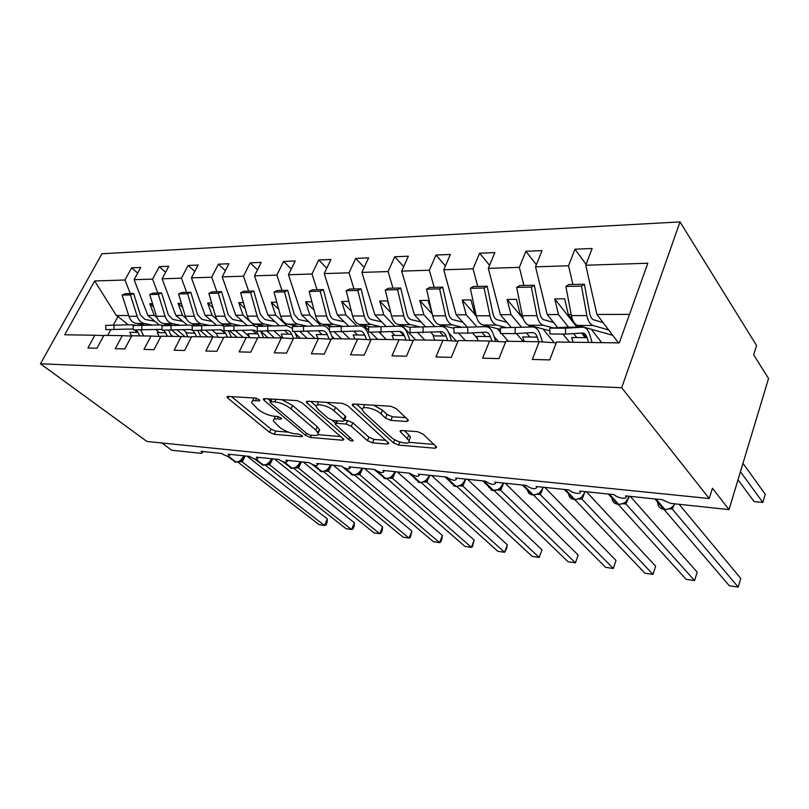 <?xml version="1.0" encoding="UTF-8"?>
<svg xmlns="http://www.w3.org/2000/svg" width="809" height="809" viewBox="0 0 809 809"><rect width="100%" height="100%" fill="white"/><g stroke="black" fill="none" stroke-linecap="round" stroke-linejoin="round"><path stroke-width="1.21" d="M259.193 399.616L255.664 398.089L228.087 396.43L227.005 397.067L227.946 398.24L269.498 432.289L274.241 434.322L301.626 436.688L302.465 436.233L301.929 435.555L298.531 434.089L294.921 433.786C289.44 433.007 284.283 430.782 279.439 427.132L273.391 420.973C273.058 419.426 274.302 418.718 277.113 418.88L280.733 419.143L281.562 418.668L280.976 417.94L277.517 416.443L273.897 416.18C268.386 415.442 263.117 413.177 258.101 409.384L251.73 402.862C251.407 401.284 252.63 400.556 255.381 400.677L259.011 400.9L259.82 400.404L259.193 399.616M406.806 421.499L408.414 420.447L407.766 419.588L396.258 408.636L390.717 406.249L353.685 404.015L352.228 404.975L393.396 442.857L398.564 445.081L435.03 448.237L436.658 447.266L436.081 446.497L422.955 434.018L417.575 431.693L401.638 430.479L400.091 431.44L409.02 440.662C411.235 445.486 396.521 442.543 390.949 437.113L364.384 412.762L362.452 410.193C360.227 405.208 375.133 408.13 380.918 413.854L385.428 418.051L390.818 420.377L406.806 421.499L407.655 419.477M40.45 363.787L621.686 387.703L680.005 221.909L101.964 253.753L40.45 363.787L146.935 441.461L709.24 498.526L712.426 488.221L729.02 509.599L670.701 503.39L662.197 499.709L625.549 495.866L625.974 496.463C627.946 499.78 617.105 498.101 614.294 494.683L579.628 491.043L580.154 491.771C581.904 494.875 571.811 493.187 568.97 489.93L536.134 486.482L536.751 487.331C535.376 489.698 531.806 489.061 526.032 485.42L494.875 482.154L495.583 483.104C494.259 485.289 490.83 484.642 485.279 481.143L455.679 478.038L456.468 479.08C455.204 481.102 451.907 480.435 446.568 477.077L418.405 474.125L419.274 475.257C418.051 477.118 414.875 476.44 409.738 473.214L382.92 470.403L383.86 471.607C382.677 473.326 379.603 472.628 374.648 469.533L349.083 466.854L350.095 468.118C348.942 469.705 345.979 469.008 341.196 466.024L316.784 463.466L317.856 464.781C316.754 466.247 313.882 465.539 309.26 462.677L285.931 460.23L287.064 461.595C285.992 462.94 283.211 462.232 278.731 459.472L256.423 457.136L257.606 458.541C256.564 459.785 253.874 459.077 249.536 456.407L228.178 454.162L229.412 455.609C228.401 456.761 225.782 456.054 221.575 453.475L201.107 451.331L202.392 452.797L201.077 453.353L171.71 450.229L161.881 442.978M621.686 387.703L709.24 498.526M302.212 402.831L297.014 400.586L264.543 398.625L263.36 399.353L264.25 400.485L305.559 435.363L310.423 437.457L342.591 440.238L343.916 439.489L302.212 402.831M307.673 401.234L342.308 403.327L347.678 405.643L388.816 443.261L387.339 444.111L372.494 442.826L367.428 440.642L351.298 426.262L346.141 424.047L336.483 423.319L335.138 424.128L353.23 440.541C352.694 441.431 351.207 441.107 348.78 439.57L307.187 403.135L306.358 402.063L307.673 401.234M629.513 314.377L596.931 314.458L585.756 265.231L647.827 263.238L619.289 342.905L556.552 341.995L549.736 359.904L532.322 359.459L539.168 341.732L556.228 342.844M539.168 341.732L505.898 341.246L498.981 358.599L482.629 358.175L489.576 341.014L505.595 342.005M489.576 341.014L458.298 340.549L451.311 357.366L435.94 356.971L442.948 340.326L458.015 341.236M442.948 340.326L413.5 339.891L406.462 356.213L391.981 355.839L399.029 339.679L413.237 340.508M399.029 339.679L371.26 339.274L364.181 355.121L350.519 354.767L357.598 339.072L371.007 339.831M357.598 339.072L331.356 338.688L324.257 354.089L311.344 353.755L318.443 338.506L331.124 339.204M318.443 338.506L293.606 338.142L286.507 353.118L274.271 352.805L281.38 337.96L293.384 338.607M281.38 337.96L257.849 337.616L250.739 352.198L239.151 351.895L246.249 337.444L257.636 338.041M246.249 337.444L223.911 337.12L216.822 351.318L205.81 351.035L212.898 336.959L223.709 337.515M212.898 336.959L191.672 336.645L184.604 350.489L174.137 350.216L181.196 336.493L191.48 337.009M181.196 336.493L161.001 336.2L153.963 349.7L143.992 349.437L151.03 336.048L160.829 336.534M151.03 336.048L131.796 335.765L124.778 348.942L115.282 348.699L122.29 335.634L131.624 336.089L129.743 332.307L137.975 332.398L139.714 335.887M586.08 264.401L574.956 249.202L568.545 265.777L535.548 266.839L547.218 314.57L557.775 327.655M572.893 284.475L568.545 265.777M591.339 329.273L601.694 342.652M536.377 264.765L525.86 251.265L519.358 267.354L488.302 268.355L500.387 314.671L511.096 327.23M523.888 285.476L519.358 267.354M542.991 328.98L554.296 342.723M489.576 265.291L479.626 253.207L473.043 268.841L443.757 269.781L456.195 314.772L467.026 326.856M477.725 286.426L473.043 268.841M497.393 328.687L500.437 332.206M501.56 333.5L508.315 341.287M445.415 265.939L435.99 255.047L429.357 270.236L401.689 271.126L414.43 314.863L425.342 326.512M434.17 287.326L429.357 270.236M458.541 333.075L465.438 340.66M403.691 266.646L394.752 256.777L388.077 271.561L361.906 272.4L374.891 314.954L385.873 326.199M392.992 288.166L388.077 271.561M417.818 332.681L424.826 340.063M364.202 267.415L355.717 258.415L349.013 272.815L324.217 273.604L337.404 315.035L348.446 325.936M354.018 288.975L349.013 272.815M379.209 332.307L386.318 339.497M326.775 268.214L318.706 259.972L311.991 273.998L288.459 274.757L301.818 315.116L312.962 325.744M317.067 289.733L311.991 273.998M342.48 331.872L349.741 338.961M291.25 269.023L283.575 261.449L276.86 275.121L254.501 275.839L267.991 315.197L279.206 325.562M281.997 290.451L276.86 275.121M307.471 331.387L314.964 338.455M257.495 269.842L250.183 262.844L243.469 276.193L222.202 276.88L235.793 315.267L247.058 325.38M248.646 291.139L243.469 276.193M274.17 330.932L281.866 337.99M225.377 270.661L218.4 264.179L211.695 277.214L191.44 277.861L205.112 315.338L216.418 325.218M216.913 291.786L211.695 277.214M242.437 330.517L249.253 336.595M194.767 271.47L188.113 265.453L181.428 278.185L162.103 278.802L175.846 315.399L187.162 325.056M186.667 292.413L181.428 278.185M212.17 330.133L216.549 333.925M165.582 272.279L159.221 266.667L152.557 279.105L134.112 279.702L140.756 267.445L131.624 267.83L124.99 279.995L94.663 280.966L116.375 315.53L117.972 316.491L113.311 325.117M157.816 293.01L152.557 279.105M183.269 329.779L187.061 332.984M122.29 335.634L103.936 335.361L96.959 348.224L87.908 347.991L94.865 335.229L103.774 335.654M137.712 273.068L131.624 267.83M130.269 293.576L124.99 279.995M155.652 329.435L159.535 332.661M729.02 509.599L768.55 378.511L753.675 354.838L756.567 345.504L680.005 221.909M596.931 314.458L618.481 342.895M574.956 249.202L592.127 248.484L585.756 265.231M562.973 334.097L569.485 342.177M525.86 251.265L542.03 250.588L535.548 266.839M516.486 333.551L523.261 341.499M479.626 253.207L494.855 252.57L488.302 268.355M472.446 332.904L477.31 338.324M435.99 255.047L450.38 254.441L443.757 269.781M430.793 332.317L434.14 335.897M394.752 256.777L408.353 256.2L401.689 271.126M391.334 331.791L394.883 335.432M355.717 258.415L368.601 257.869L361.906 272.4M353.897 331.316L357.618 334.987M318.706 259.972L330.932 259.456L324.217 273.604M318.331 330.871L322.215 334.572M283.575 261.449L295.184 260.953L288.459 274.757M284.505 330.456L288.52 334.178M250.183 262.844L261.216 262.379L254.501 275.839M252.287 330.082L256.423 333.793M218.4 264.179L228.907 263.744L222.202 276.88M221.737 329.87L225.681 333.318M188.113 265.453L198.124 265.039L191.44 277.861M159.221 266.667L168.778 266.262L162.103 278.802M94.865 335.229L64.72 334.784L94.663 280.966M571.164 314.509L568.322 314.519L564.601 298.784L554.721 298.905L558.483 314.539L547.218 314.57M586.525 337.687L582.864 333.025M578.283 327.2L576.473 324.884M572.721 320.111L568.322 314.519M576.807 337.575L573.642 333.601M568.505 327.139L558.483 314.539M522.159 314.62L520.278 314.63L516.405 299.36L507.112 299.472L511.015 314.65L500.387 314.671M543.072 341.985L542.131 340.862M530.532 326.937L529.157 325.279M522.907 317.775L520.278 314.63M529.855 337.019L526.426 332.954M521.309 326.887L511.015 314.65M476.005 314.721L474.984 314.731L470.98 299.896L462.202 300.008L466.227 314.752L456.195 314.772M498.536 341.57L494.066 336.473M485.471 326.684L484.318 325.36M476.349 316.289L474.984 314.731M485.501 336.493L481.84 332.368M476.764 326.644L466.227 314.752M432.451 314.822L428.082 300.412L419.79 300.503L423.916 314.843L414.43 314.863M456.387 341.135L448.732 332.812M443.11 326.694L441.926 325.41M443.544 336.008L439.681 331.842M434.645 326.411L423.916 314.843M415.715 339.932L401.79 325.41M403.802 335.533L399.788 331.377M394.762 326.189L383.87 314.934L374.891 314.954M389.554 307.693L387.511 300.887L379.664 300.988L383.87 314.934M377.661 339.365L370.532 332.226M368.692 330.375L363.726 325.4M370.856 339.831L370.34 339.315M356.951 325.987L345.928 315.014L337.404 315.035M348.881 301.353L341.641 301.433L345.928 315.014M341.519 338.84L334.309 331.872M329.496 327.2L327.594 325.37M334.501 338.738L331.842 336.18M321.031 325.784L309.918 315.095L301.818 315.116M311.89 301.787L305.569 301.868L309.918 315.095M307.137 338.334L299.876 331.528M294.446 326.442L293.242 325.319M300.463 338.243L295.325 333.46M286.882 325.592L275.687 315.176L267.991 315.197M276.779 302.212L271.298 302.273L275.687 315.176M274.393 337.859L267.081 331.215M261.509 326.138L260.538 325.258M268.032 337.768L260.71 331.154M254.592 325.623L243.125 315.247L235.793 315.267M243.408 302.606L238.695 302.657L243.125 315.247M243.165 337.404L235.722 330.82M230.13 325.865L229.362 325.188M237.098 337.313L229.756 330.851M224.346 326.098L221.302 323.408M217.156 319.767L212.1 315.318L205.112 315.338M211.655 302.981L207.65 303.031L212.1 315.318M213.394 336.979L205.759 330.406M200.197 325.602L199.631 325.117M207.569 336.878L200.207 330.557M194.676 325.815L192.137 323.64M186.272 318.604L182.51 315.389L175.846 315.399M181.408 303.345L178.041 303.385L182.51 315.389M185.059 336.686L177.151 330.032M179.345 336.463L171.923 330.244M166.341 325.562L164.085 323.681M157.027 317.765L154.266 315.449L147.885 315.459L159.221 324.905M170.699 334.471L172.974 336.372M147.885 315.459L134.112 279.702M152.557 303.688L149.776 303.719L154.266 315.449M128.671 315.51L116.375 315.53M137.54 332.398L134.496 329.92M128.115 324.733L117.972 316.491M110.833 329.688L107.739 335.411M153.558 306.914L149.776 303.719M182.612 307.339L178.041 303.385M213.08 307.855L207.65 303.031M245.076 308.472L238.695 302.657M278.69 309.22L271.298 302.273M314.074 310.11L305.569 301.868M351.369 311.202L341.641 301.433M390.707 312.517L379.664 300.988M431.854 313.639L419.79 300.503M474.913 314.499L462.202 300.008M529.996 326.927L528.429 325.056M523.281 318.877L507.112 299.472M585.231 337.677L581.62 333.086M576.979 327.19L554.721 298.905M253.743 397.977L252.61 401.021M275.232 416.281L274.221 419.204M231.576 396.643L270.995 429.083L275.727 431.126L288.56 432.198M317.927 434.666L340.943 436.607M267.87 398.827L270.519 401.072M270.843 401.638L270.004 402.154L270.621 402.933L306.854 433.614L310.272 435.09L314.165 435.424C317.239 435.616 318.574 434.868 318.18 433.169L315.732 430.064L291.038 408.899C285.941 404.955 280.511 402.609 274.767 401.881L270.843 401.638L272.046 399.08M317.634 432.087L319.676 429.832L317.249 426.717L315.732 430.064M281.896 399.676L292.615 405.491L317.249 426.717M385.933 440.389L373.98 439.378L372.494 442.826M344.371 420.326L347.678 420.569L352.825 422.794L368.914 437.204L373.98 439.378M335.543 423.218L332.297 420.356M316.299 406.27L310.787 401.426M334.006 410.851C328.302 405.471 314.529 402.528 316.39 407.048L318.524 409.829L328.161 418.304L333.308 420.518L342.965 421.226L344.351 420.387L343.603 419.416L334.006 410.851L335.583 407.332L326.603 402.376M318.422 401.881L317.27 405.117M345.574 417.626L345.16 415.917L343.603 419.416M335.583 407.332L345.16 415.917M373.687 405.218L382.485 410.214L386.985 414.42L392.365 416.746L405.724 417.646M364.465 404.662L363.433 407.948M409.607 439.247L410.507 437.093L408.838 434.868L407.342 438.448M404.369 430.691L408.838 434.868M408.828 442.311L433.897 444.414M356.557 404.187L362.311 409.465M151.617 324.874L144.437 323.529C141.009 322.73 138.582 320.324 137.166 316.309L130.401 294.901L133.616 293.505L140.351 314.873L144.882 319.383L154.893 321.304M144.932 325.127L136.205 323.489C132.767 322.7 130.34 320.303 128.934 316.319L122.149 295.063L130.401 294.901M122.149 295.063L125.365 293.677L133.616 293.505M245.178 455.952L242.164 461.858L324.46 525.486L319.171 524.697L237.927 462.151M327.311 518.923L327.079 522.381L325.946 525.001L324.46 525.486L327.311 518.923L246.978 456.134M242.164 461.858L239.353 461.686M227.208 456.094L235.288 461.969L239.686 461.494L241.992 459.704M240.061 460.897L242.073 461.787M143.709 335.947L140.746 329.981M136.104 325.451L132.656 324.763L105.676 325.39L105.858 329.637L133.293 328.99M132.656 324.763L105.676 325.39M113.897 325.44L114.069 329.718M135.912 329.93L137.975 332.398M179.709 325.066L172.357 323.651C168.919 322.831 166.502 320.374 165.097 316.268L158.342 294.355L161.567 292.929L168.282 314.792L172.813 319.413L182.854 321.375M172.711 325.329L163.742 323.61C160.303 322.801 157.876 320.354 156.471 316.279L149.705 294.527L158.342 294.355M149.705 294.527L152.931 293.111L161.567 292.929M209.127 325.258L201.593 323.782C198.154 322.943 195.738 320.425 194.342 316.218L187.627 293.788L190.853 292.322L197.527 314.711L202.058 319.444L212.12 321.456M201.805 325.542L192.562 323.742C189.124 322.902 186.707 320.404 185.301 316.238L178.577 293.96L187.627 293.788M178.577 293.96L181.803 292.514L190.853 292.322M239.96 325.471L232.244 323.913C228.816 323.054 226.399 320.475 225.003 316.177L218.339 293.192L221.565 291.695L228.199 314.63L232.709 319.474L242.781 321.537M232.284 325.774L222.768 323.873C219.34 323.024 216.923 320.455 215.528 316.188L208.843 293.374L218.339 293.192M208.843 293.374L212.069 291.887L221.565 291.695M272.33 325.693L264.412 324.055C260.983 323.175 258.587 320.536 257.201 316.127L250.588 292.565L253.814 291.028L260.387 314.539L264.877 319.504L274.959 321.628M264.28 326.027L254.461 324.015C251.033 323.135 248.636 320.516 247.251 316.137L240.617 292.757L250.588 292.565M240.617 292.757L243.843 291.24L253.814 291.028M272.734 458.845L269.71 464.882L351.561 529.521L346.06 528.702L265.301 465.205M354.403 522.816L354.099 526.335L352.967 529.005L351.561 529.521L354.403 522.816L274.524 459.027M269.71 464.882L266.849 464.71M254.461 458.875L262.723 464.993L267.283 464.487L269.559 462.718M267.648 463.911L269.619 464.811M171.609 336.352L168.646 330.254M164.096 325.653L160.566 324.915L133.151 325.552L133.323 329.91L162.093 329.384M160.566 324.915L133.151 325.552M141.767 325.612L141.939 329.991M163.812 330.203L167.615 336.291M165.875 332.732L157.259 332.63L159.14 336.453M301.464 461.858L298.44 468.027L379.734 533.718L374.011 532.858L293.849 468.391M382.576 526.871L382.182 530.451L381.049 533.171L379.734 533.718L382.576 526.871L303.244 462.04M298.44 468.027L295.588 467.855M282.776 461.656L291.331 468.148L296.064 467.622L298.369 465.822M296.428 467.046L298.359 467.956M200.824 336.777L197.871 330.537M193.412 325.865L189.791 325.076L161.952 325.734L162.124 330.193L189.953 329.496L192.309 330.032M189.791 325.076L161.952 325.734M170.982 325.784L171.144 330.274M193.038 330.487L196.83 336.716M195.1 333.075L186.07 332.974L187.91 336.827M331.457 465.003L328.444 471.323L409.051 538.076L403.094 537.186L323.63 471.718M411.872 531.088L410.274 537.51L409.051 538.076L411.872 531.088L333.227 465.185M328.444 471.323L325.582 471.151M312.163 464.417L321.193 471.445L326.118 470.889L328.454 469.058M326.482 470.332L328.353 471.253M231.455 337.232L228.512 330.841M224.154 326.098L220.452 325.238L192.168 325.916L192.33 330.487L220.604 329.769L225.731 333.439L227.45 337.171M220.452 325.238L192.168 325.916M201.643 325.976L201.805 330.578M225.731 333.439L216.266 333.328L218.076 337.222M362.786 468.29L359.783 474.762L439.58 542.627L433.371 541.696L354.736 475.186M442.392 535.477L441.815 539.178L440.693 542.02L439.58 542.627L442.392 535.477L364.546 468.472M359.783 474.762L356.931 474.59M342.47 466.924L352.411 474.893L357.527 474.296L359.884 472.446M357.881 473.761L359.702 474.681M263.592 337.697L260.67 331.154M257.292 326.907L252.641 325.41L223.901 326.108L224.053 330.79L252.782 330.062C254.987 330.072 256.696 331.326 257.899 333.814L259.608 337.636M252.641 325.41L223.901 326.108M233.862 326.169L234.013 330.891M257.899 333.814L247.948 333.702L249.728 337.626M306.328 325.936L298.197 324.207C294.8 323.307 292.413 320.597 291.048 316.066L284.505 291.907L287.721 290.34L294.223 314.448L298.683 319.535L308.745 321.729M297.874 326.3L287.751 324.156C284.333 323.266 281.947 320.576 280.571 316.086L274.008 292.11L284.505 291.907M274.008 292.11L277.234 290.552L287.721 290.34M395.561 471.728L392.567 478.352L471.394 547.359L464.922 546.399L387.258 478.817M474.185 540.058L472.395 546.732L471.394 547.359L474.185 540.058L397.3 471.91M392.567 478.352L389.726 478.19M374.162 469.483L385.054 478.493L390.383 477.866L392.749 475.995M390.737 477.34L392.476 478.281M297.358 338.192L294.466 331.478M292.474 328.383L286.477 325.602L257.272 326.32L257.414 331.124L286.608 330.365C288.813 330.375 290.502 331.66 291.695 334.218L293.495 338.374M286.477 325.602L257.272 326.32M267.759 326.381L267.9 331.225M291.695 334.218L281.239 334.087L282.968 338.041M342.116 326.199L333.753 324.358C330.375 323.438 328.009 320.657 326.664 316.016L320.202 291.21L323.408 289.602L329.819 314.347C330.659 317.239 332.135 318.989 334.248 319.575L344.28 321.83M333.217 326.593L322.751 324.308C319.363 323.398 316.986 320.637 315.631 316.026L309.149 291.422L320.202 291.21M309.149 291.422L312.365 289.824L323.408 289.602M429.862 475.328L426.889 482.124L504.583 552.304L497.828 551.293L421.287 482.599M507.354 544.831L506.565 548.654L504.583 552.304L507.354 544.831L431.591 475.51M426.889 482.124L424.068 481.962M415.745 479.616L420.599 482.568L424.796 481.608L427.172 479.717M425.14 481.092L426.808 482.043M332.893 338.718L330.032 331.832M329.576 330.891C327.665 327.483 325.178 325.784 322.103 325.794L292.423 326.533L292.555 331.457L322.215 330.689C324.409 330.699 326.088 332.014 327.271 334.633L329.132 339.092M322.103 325.794L292.423 326.533M303.476 326.603L303.608 331.569M327.271 334.633L316.258 334.501L317.947 338.496M379.805 326.482L371.21 324.52C367.862 323.58 365.516 320.718 364.192 315.955L357.851 290.482L361.026 288.823L367.337 314.246C368.156 317.219 369.612 319.009 371.705 319.606L381.706 321.931M370.441 326.917L359.621 324.47C356.253 323.529 353.907 320.698 352.572 315.975L346.191 290.704L357.851 290.482M346.191 290.704L349.377 289.066L361.026 288.823M465.822 479.1L462.859 486.067L539.229 557.462L532.18 556.41L456.933 486.563M541.979 549.807L539.229 557.462L541.979 549.807L467.521 479.282M462.859 486.067L460.068 485.916M451.24 483.175L456.468 486.533L461.969 484.803M461.201 485.026L462.778 485.987M370.542 339.81L367.63 332.509C365.779 328.211 363.12 326.037 359.641 325.997L329.475 326.755L329.597 331.821L359.752 331.023C361.916 331.033 363.585 332.388 364.758 335.078L366.558 339.578M359.641 325.997L329.475 326.755M341.155 326.826L341.267 331.933M364.758 335.078L353.149 334.936L354.807 339.032M419.568 326.785L410.729 324.702C407.412 323.721 405.107 320.789 403.802 315.894L397.583 289.703L400.738 288.014L406.917 314.135C407.716 317.189 409.162 319.029 411.225 319.646L421.165 322.043M410.011 327.342L398.483 324.642C395.156 323.681 392.84 320.768 391.526 315.914L385.276 289.946L397.583 289.703M385.276 289.946L388.441 288.267L400.738 288.014M503.117 484.571L500.609 490.203L575.442 562.852L568.07 561.759L494.309 490.709M578.162 555.014L575.442 562.852L578.162 555.014L505.221 483.236M500.609 490.203L497.848 490.062M488.474 486.866L492.661 490.365L499.022 489.556L503.542 483.064M499.052 489.162L500.528 490.123M409.991 340.316L407.16 332.904C405.339 328.484 402.71 326.26 399.272 326.219L368.621 326.998L368.722 332.206L399.363 331.377C401.517 331.387 403.165 332.782 404.308 335.543L406.047 340.093M399.272 326.219L368.621 326.998M380.958 327.069L381.059 332.327M404.308 335.543L392.052 335.401L393.69 339.608M461.585 327.129L452.474 324.884C449.207 323.883 446.932 320.86 445.658 315.823L439.6 288.884L442.725 287.144L448.742 314.023C449.531 317.158 450.937 319.049 452.979 319.686L462.829 322.174M453.869 328.312L439.53 324.824C436.253 323.833 433.968 320.839 432.684 315.844L426.576 289.137L439.6 288.884M426.576 289.137L429.71 287.417L442.725 287.144M542.263 490.224L540.27 494.552L613.323 568.494L605.607 567.342L533.556 495.047M616.003 560.465L613.323 568.494L616.003 560.465L544.811 487.392M540.27 494.552L537.55 494.42M527.579 490.689C528.176 493.015 529.703 494.36 532.16 494.724L533.637 495.057L539.461 493.338L543.365 487.24M538.824 493.5L540.19 494.471M451.665 340.852L448.924 333.318C447.144 328.778 444.556 326.482 441.168 326.442L410.011 327.251L410.102 332.61L441.239 331.751C443.362 331.771 444.98 333.197 446.103 336.028L447.781 340.619M441.168 326.442L410.011 327.251M423.077 327.332L423.158 332.732M446.103 336.028L433.149 335.877L434.757 340.205M506.05 327.503L496.645 325.076C493.429 324.045 491.215 320.94 489.981 315.753L484.106 288.024L487.18 286.234L493.005 313.902C493.773 317.128 495.159 319.08 497.161 319.727L506.899 322.306M500.407 329.455L482.943 325.016C479.717 323.994 477.482 320.92 476.238 315.783L470.302 288.287L484.106 288.024M470.302 288.287L473.386 286.517L487.18 286.234M583.673 495.472L581.984 499.133L652.994 574.4L644.915 573.197L574.815 499.608M652.994 574.4L655.634 566.169L586.454 491.761M581.984 499.133L579.325 499.001M568.717 494.643C569.253 497.333 570.921 498.88 573.712 499.305L575.229 499.649L581.236 497.929L585.251 491.629M580.66 498.061L581.914 499.042M495.755 341.398L493.136 333.763C491.397 329.081 488.858 326.725 485.521 326.684L453.859 327.524L453.94 333.035L467.784 333.166L485.582 332.155C487.665 332.165 489.253 333.632 490.345 336.554L491.943 341.155M485.521 326.684L453.859 327.524M467.713 327.605L467.784 333.166M490.345 336.554L476.632 336.392L478.19 340.842M553.174 327.918L543.456 325.279C540.321 324.227 538.157 321.021 536.964 315.682L531.311 287.104L534.324 285.264L539.937 313.771C540.675 317.098 542.02 319.1 543.982 319.777L553.568 322.447M563.195 334.38L562.124 334.087M549.877 330.82L528.934 325.218C525.769 324.166 523.585 321.001 522.381 315.702L516.658 287.387L531.311 287.104M516.658 287.387L519.691 285.567L534.324 285.264M627.359 500.791L625.923 503.946L694.577 580.589L686.103 579.335L618.248 504.401M694.577 580.589L697.166 572.145L630.292 496.362M625.923 503.946L623.324 503.825M612.039 498.759C612.484 501.833 614.294 503.633 617.489 504.138L619.047 504.492L625.256 502.763L629.382 496.261M624.74 502.874L625.853 503.865M542.485 341.954L539.987 334.228C538.309 329.415 535.831 326.988 532.565 326.947L500.397 327.807L500.447 333.49L515.161 333.632L532.595 332.57C534.638 332.59 536.195 334.097 537.257 337.11L538.754 341.732M532.565 326.947L500.397 327.807M515.111 327.898L515.161 333.632M537.257 337.11L522.695 336.938L524.222 341.519M738 479.818L754.079 501.57L762.857 502.45L740.447 471.718M762.857 502.45L765.243 494.238L742.986 463.294M608.681 329.971L593.159 325.501C590.105 324.409 588.012 321.112 586.879 315.601L581.479 286.133L584.422 284.232L589.781 313.629C590.479 317.067 591.784 319.13 593.695 319.828L603.099 322.599M612.737 335.32L577.727 325.43C574.653 324.348 572.529 321.082 571.376 315.631L565.895 286.437L581.479 286.133M565.895 286.437L568.869 284.556L584.422 284.232M673.492 506.292L672.269 509.033L738.233 587.091L729.324 585.767L664.058 509.468M738.233 587.091L740.751 578.415L679.085 504.28M672.269 509.033L669.761 508.912M657.737 503.026C658.041 506.555 660.013 508.618 663.653 509.235L665.261 509.589L670.985 508.315L675.141 503.855M671.248 507.951L672.198 508.942M592.097 342.51L589.751 334.724C588.123 329.759 585.726 327.261 582.541 327.22L565.521 328.201L549.857 328.11L549.898 333.975L565.552 334.127L582.561 333.025C584.543 333.035 586.05 334.592 587.071 337.697L588.517 342.46M582.541 327.22L567.018 327.129L549.857 328.11M565.521 328.201L565.552 334.127M587.071 337.697L571.609 337.515L573.065 342.227M256.534 398.25L255.381 400.677M281.208 418.142L280.733 419.143M278.195 416.564L277.113 418.88M302.081 435.687L301.626 436.688M275.727 431.126L274.241 434.322M270.995 429.083L269.498 432.289M228.816 396.471L227.946 398.24M259.497 399.889L259.011 400.9M343.289 438.65L342.591 440.238M311.445 435.191L310.423 437.457M306.49 433.311L305.559 435.363M265.109 398.665L264.25 400.485M292.615 405.491L291.038 408.899M275.97 399.322L274.767 401.881M388.087 442.341L387.339 444.111M368.914 437.204L367.428 440.642M352.825 422.794L351.298 426.262M347.678 420.569L346.141 424.047M337.586 420.832L336.483 423.319M349.771 437.295L348.78 439.57M308.047 401.254L307.187 403.135M392.365 416.746L390.818 420.377M386.985 414.42L385.428 418.051M382.485 410.214L380.918 413.854M401.507 430.469L400.738 432.289M435.829 446.255L435.03 448.237M399.858 441.997L398.564 445.081M394.721 439.742L393.396 442.857M353.836 404.025L352.977 405.966M136.205 323.489L144.437 323.529M128.934 316.319L137.166 316.309M227.784 456.195L236.329 462.222M228.411 456.256L235.935 462.04C238.918 461.979 241.406 460.159 243.408 456.559L243.721 455.801M241.81 459.896L242.204 461.808M163.742 323.61L172.357 323.651M156.471 316.279L165.097 316.268M192.562 323.742L201.593 323.782M185.301 316.238L194.342 316.218M222.768 323.873L232.244 323.913M215.528 316.188L225.003 316.177M254.461 324.015L264.412 324.055M247.251 316.137L257.201 316.127M255.148 459.057L263.785 465.256M255.917 459.199L263.39 465.064C266.495 465.013 269.053 463.152 271.066 459.482L271.379 458.703M269.427 462.859L269.751 464.831M283.595 461.939L292.423 468.411M284.505 462.182L292.029 468.229C295.265 468.189 297.884 466.277 299.917 462.526L300.23 461.727M298.167 466.035L298.481 467.986M313.164 464.841L322.316 471.718M314.266 465.215L321.931 471.526C325.299 471.485 327.999 469.544 330.032 465.701L330.345 464.892M328.181 469.341L328.484 471.273M343.886 467.693L353.563 475.166M345.241 468.269L353.169 474.974C356.688 474.944 359.459 472.962 361.512 469.018L361.825 468.189M359.53 472.81L359.823 474.711M287.751 324.156L298.197 324.207M280.571 316.086L291.048 316.066M375.437 470.14L385.054 478.493L386.237 478.776M377.469 471.283L385.853 478.574C389.523 478.554 392.385 476.531 394.438 472.496L394.752 471.647M392.335 476.43L392.598 478.301M322.751 324.308L333.753 324.358M315.631 316.026L326.664 316.016M409.061 473.144L419.234 482.265L420.458 482.558M410.729 473.983L420.073 482.356C423.906 482.336 426.859 480.263 428.922 476.137L429.225 475.257M426.677 480.233L426.93 482.063M359.621 324.47L371.21 324.52M352.572 315.975L364.192 315.955M445.031 476.926L455.062 486.219L456.316 486.512M445.921 477.017L455.942 486.31C459.957 486.31 462.991 484.187 465.064 479.949L465.367 479.059M462.667 484.217L462.9 486.007M398.483 324.642L410.729 324.702M391.526 315.914L403.802 315.894M482.801 480.88L492.661 490.365L493.955 490.669M483.731 480.981L493.591 490.466C497.788 490.466 500.923 488.302 503.006 483.954L503.299 483.034M500.437 488.403L500.65 490.153M439.53 324.824L452.474 324.884M432.684 315.844L445.658 315.823M522.513 485.046L532.16 494.724L533.495 495.037M523.494 485.157L533.131 494.825C537.54 494.845 540.786 492.62 542.869 488.161L543.152 487.22M540.109 492.812L540.311 494.501M482.943 325.016L496.645 325.076M476.238 315.783L489.981 315.753M564.308 489.435L573.712 499.305L575.098 499.638M565.339 489.546L574.744 499.416C579.365 499.446 582.723 497.171 584.806 492.59L585.089 491.619M581.843 497.454L582.025 499.072M528.934 325.218L543.456 325.279M522.381 315.702L536.964 315.682M608.358 494.056L617.489 504.138L618.905 504.472M609.44 494.168L618.572 504.26C623.436 504.3 626.904 501.964 628.987 497.252L629.26 496.251M625.802 502.349L625.964 503.886M577.727 325.43L593.159 325.501M571.376 315.631L586.879 315.601M654.845 498.941L663.653 509.235L665.129 509.579M655.998 499.052L664.796 509.357C669.073 509.528 672.431 507.688 674.878 503.835M672.168 507.516L672.299 508.972M230.009 454.355L229.412 455.609M203.008 451.523L202.392 452.797M258.182 457.318L257.606 458.541M287.61 460.402L287.064 461.595M318.372 463.628L317.856 464.781M350.57 467.005L350.095 468.118M384.305 470.545L383.86 471.607M419.689 474.266L419.274 475.257M456.842 478.159L456.468 479.08M495.907 482.255L495.583 483.104M537.024 486.573L536.751 487.331M580.387 491.124L580.154 491.771M626.156 495.927L625.974 496.463M227.268 396.531L227.005 397.067M263.653 398.736L263.36 399.353M271.47 399.049L270.216 401.719M319.676 429.832L318.18 433.169M336.635 420.761L335.442 423.431M345.898 416.888L344.351 420.387M306.692 401.355L306.358 402.063M410.507 437.093L409.02 440.662M400.435 430.61L400.091 431.44M352.603 404.136L352.228 404.975M234.388 461.727L235.672 462.141M242.366 459.269L244.217 455.851M261.742 464.73L263.097 465.175M269.933 462.313L271.854 458.754M290.269 467.865L291.705 468.33M298.673 465.488L300.675 461.777M320.051 471.131L321.577 471.637M328.687 468.805L327.483 469.968L330.76 464.932M351.167 474.549L352.785 475.075M360.045 472.264L358.832 473.427L362.21 468.229M383.699 478.119L385.428 478.685M392.223 476.774L395.105 471.677M392.85 475.894L392.223 476.784M417.757 481.851L419.608 482.457M427.203 479.697L425.959 480.829C427.536 479.676 428.73 477.826 429.549 475.298M453.444 485.754L455.427 486.421M463.213 483.681L461.959 484.803L465.65 479.08M490.881 489.849L493.025 490.567M499.75 488.96L500.993 487.878M530.208 494.157L532.514 494.936M539.492 493.884L540.685 492.276M571.558 498.668L574.066 499.517M581.368 498.526L582.429 496.928M615.093 503.42L617.823 504.351M625.448 503.42L626.409 501.823M660.983 508.416L663.977 509.448M671.915 508.588L672.785 506.99"/></g></svg>
